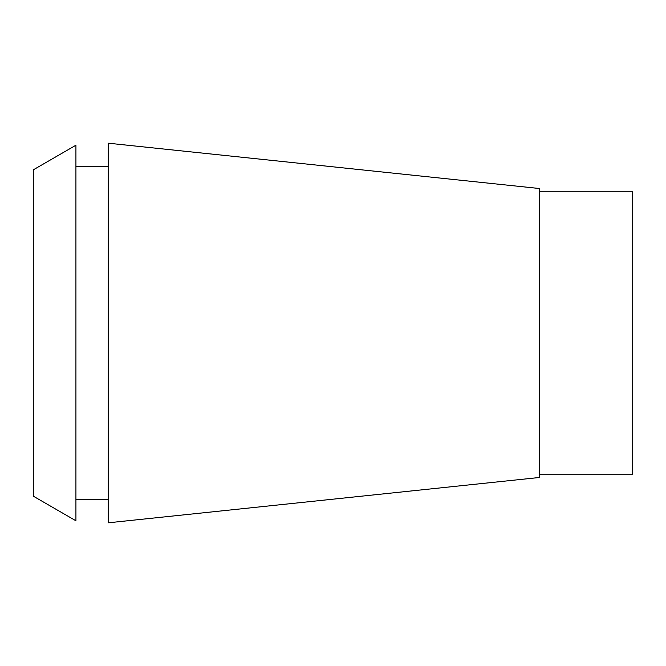 <?xml version="1.0" encoding="UTF-8"?>
<svg xmlns="http://www.w3.org/2000/svg" width="666" height="666" viewBox="0 0 666 666"><rect width="100%" height="100%" fill="white"/><g stroke="black" fill="none" stroke-linecap="round" stroke-linejoin="round"><path stroke-width="1" d="M539.46 474.192L632.7 474.192L632.7 191.808L539.46 191.808M539.46 477.48L539.46 188.52L108.175 143.19L108.175 522.81L539.46 477.48M108.175 166.5L75.924 166.5M108.175 499.5L75.924 499.5M75.924 520.779L75.924 145.221L33.3 169.83L33.3 496.17L75.924 520.779"/></g></svg>
